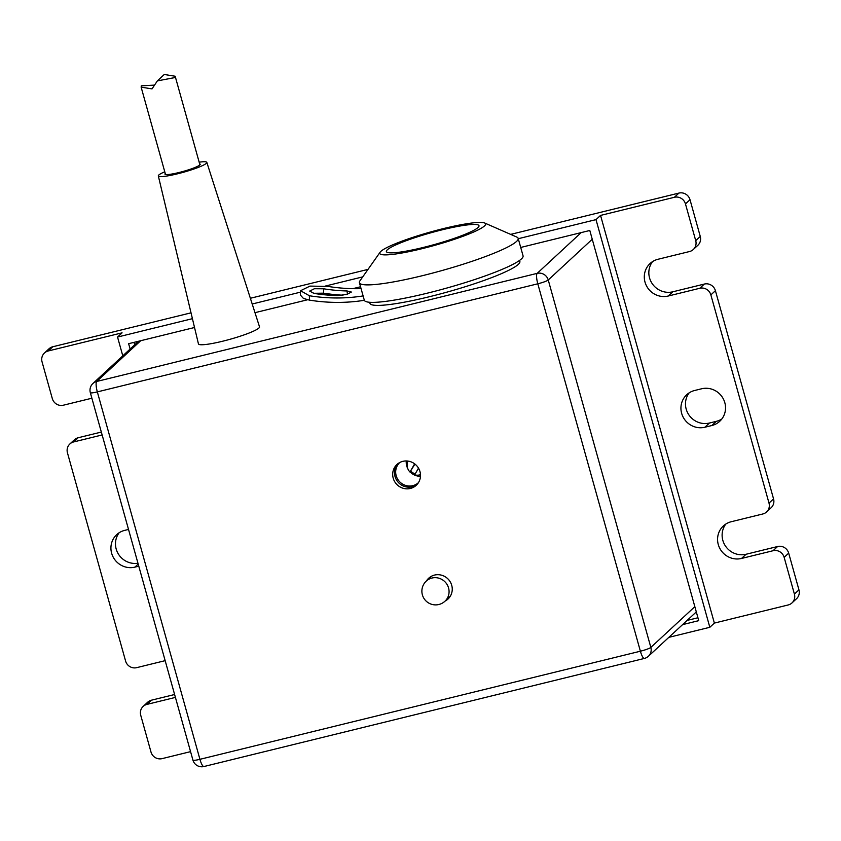 <?xml version="1.0" encoding="UTF-8"?>
<svg xmlns="http://www.w3.org/2000/svg" width="841" height="841" viewBox="0 0 841 841"><rect width="100%" height="100%" fill="white"/><g stroke="black" fill="none" stroke-linecap="round" stroke-linejoin="round"><path stroke-width="1.26" d="M154.555 85.109L141.309 85.824L141.13 87.138L152.021 88.894L157.362 80.894L174.991 77.551L175.17 76.237L164.289 74.481M418.45 482.639A13.74 13.225 47.2 0 1 396.185 475.722A13.74 13.225 47.2 0 1 399.78 462.487M406.287 460.952A13.74 13.225 -132.8 0 0 407.822 468.71M410.114 471.906A13.74 13.225 -132.8 0 0 420.479 476.279M418.492 468.143L414.666 474.85A10.071 9.693 47.2 0 0 420.479 474.681M414.939 464.064L409.966 472.032L414.645 463.843M415.212 473.893A10.071 9.693 47.2 0 1 410.881 471.191M409.966 472.032A10.071 9.693 47.2 0 1 407.874 461.068M397.898 463.696A14.192 13.666 -132.8 0 0 395.028 476.511A14.192 13.666 -132.8 0 0 417.104 484.437M363.102 295.916A228.941 187.238 63.9 0 1 309.383 295.748L300.552 290.723L310.014 286.087L328.305 286.466A228.941 187.238 -116.1 0 0 361.062 288.621M300.552 290.723L300.342 295.002L303.433 298.439L309.456 300.132A233.514 190.991 -116.1 0 0 364.332 300.29M342.991 295.212A233.514 190.991 63.9 0 1 323.648 293.173L313.315 293.278M337.556 295.601A228.941 187.238 63.9 0 1 314.114 293.425L309.688 291.081L314.376 288.736L323.575 288.789A228.941 187.238 -116.1 0 0 347.018 290.965L351.359 292.037L346.881 294.413L337.556 295.601M519.58 260.416L519.875 261.456A77.835 9.924 164.4 0 1 447.57 291.953A77.835 9.924 164.4 0 1 369.924 303.328L369.63 302.276M380.111 252.216L359.927 280.862A82.418 10.502 -15.6 0 0 359.412 282.681L364.3 300.184A82.418 10.502 -15.6 0 0 446.497 288.137A82.418 10.502 -15.6 0 0 523.06 255.853L518.172 238.36A82.418 10.502 -15.6 0 0 516.784 237.067L484.679 223.012A54.949 7.001 164.4 0 1 434.566 245.393A54.949 7.001 164.4 0 1 380.111 252.216A54.949 7.001 164.4 0 1 380.868 251.375A54.949 7.001 164.4 0 1 433.136 231.264A54.949 7.001 164.4 0 1 484.679 223.012M387.344 249.777A48.074 6.129 164.4 0 1 436.668 231.222A48.074 6.129 164.4 0 1 478.992 225.724A48.074 6.129 164.4 0 1 434.334 244.552A48.074 6.129 164.4 0 1 386.376 251.585A48.074 6.129 164.4 0 1 387.344 249.777M359.412 282.681A82.418 10.502 -15.6 0 0 441.62 270.644A82.418 10.502 -15.6 0 0 518.172 238.36M199.17 162.187A25.188 3.206 164.4 0 1 206.833 162.387L259.522 326.844A31.706 4.037 164.4 0 1 258.891 328.043A31.706 4.037 164.4 0 1 226.292 340.3A31.706 4.037 164.4 0 1 198.444 343.895L158.318 175.927A25.188 3.206 164.4 0 1 164.773 171.795M206.833 162.387A25.188 3.206 164.4 0 1 206.329 163.343A25.188 3.206 164.4 0 1 180.437 173.078A25.188 3.206 164.4 0 1 158.318 175.927M199.632 163.869A18.313 2.334 164.4 0 1 200.221 164.247A18.313 2.334 164.4 0 1 199.853 164.931A18.313 2.334 164.4 0 1 181.067 171.995A18.313 2.334 164.4 0 1 164.941 174.098A18.313 2.334 164.4 0 1 165.235 173.467M446.97 599.37A14.192 13.666 -132.8 0 0 448.863 598.161M429.646 577.42A14.192 13.666 -132.8 0 0 428.3 579.207M450.303 596.206A13.74 13.225 47.2 0 1 449.493 597.026L444.952 601.231A13.74 13.225 47.2 0 0 448.568 587.975A13.74 13.225 47.2 0 0 426.282 581.078A13.74 13.74 0 0 0 425.535 600.495A13.74 13.74 0 0 0 444.952 601.231M426.282 581.078L430.834 576.873A13.74 13.225 47.2 0 1 431.706 576.127M130.124 349.057L128.62 343.685L194.523 327.506M520.716 247.454L589.804 230.487L698.745 620.658L682.566 624.632M133.971 342.371L134.665 344.842M687.108 620.427L697.935 617.767M151.464 700.185A9.156 8.82 -132.8 0 0 147.69 702.214L143.138 706.429A9.156 8.82 47.2 0 1 146.923 704.401L151.464 700.185L174.613 694.508M78.192 437.74A9.156 8.82 -132.8 0 0 74.407 439.769L69.866 443.974A9.156 8.82 47.2 0 1 73.651 441.945L78.192 437.74L101.33 432.064M52.794 346.755A9.156 8.82 -132.8 0 0 49.009 348.784L44.468 352.999A9.156 8.82 47.2 0 1 48.242 350.97L52.794 346.755L191.023 312.831M700.269 236.447L695.728 240.663A9.156 8.82 47.2 0 1 693.31 249.504L697.862 245.288A9.156 8.82 -132.8 0 0 700.269 236.447L690.009 199.706A9.156 8.82 -132.8 0 0 678.929 193.083L510.655 234.376M368.001 269.393L250.366 298.271M773.552 498.902L769 503.107A9.156 8.82 47.2 0 1 766.593 511.948L771.134 507.733A9.156 8.82 -132.8 0 0 773.552 498.902L715.418 290.692A9.156 8.82 -132.8 0 0 704.337 284.058L672.811 291.795A19.227 18.513 47.2 0 1 652.174 283.585A19.227 18.513 47.2 0 1 652.532 261.625M798.95 589.877L794.409 594.093A9.156 8.82 47.2 0 1 791.991 602.923L796.532 598.718A9.156 8.82 -132.8 0 0 798.95 589.877L788.69 553.136A9.156 8.82 -132.8 0 0 777.61 546.513L746.093 554.251A19.227 18.513 47.2 0 1 725.457 546.03A19.227 18.513 47.2 0 1 725.804 524.069M689.168 392.842A19.227 18.513 -132.8 0 0 688.821 414.802A19.227 18.513 -132.8 0 0 709.447 423.023L716.364 421.33A19.227 18.513 -132.8 0 0 721.841 418.976M119.159 532.742A19.227 18.513 -132.8 0 0 118.392 554.051A19.227 18.513 -132.8 0 0 137.956 563.228M122.786 355.848L117.54 337.052L192.421 318.676M48.242 350.97L122.082 332.847L117.54 337.052M678.929 193.083L674.387 197.288L600.548 215.412L596.006 219.627L709.825 627.291L668.837 637.352M600.548 215.412L714.366 623.086L709.825 627.291M252.205 304L300.479 292.153M325.299 286.066L362.734 276.878M518.266 238.697L596.006 219.627M360.547 286.76L352.789 288.663M330.492 294.14L326.939 295.012M307.543 299.774L254.981 312.673M91.879 398.214L63.39 405.204A9.156 8.82 47.2 0 1 52.31 398.581L42.05 361.84A9.156 8.82 47.2 0 1 44.468 352.999M102.139 434.955L73.651 441.945M165.162 660.658L136.662 667.659A9.156 8.82 47.2 0 1 125.582 661.026L67.448 452.815A9.156 8.82 47.2 0 1 69.866 443.974M175.422 697.399L146.923 704.401M190.56 751.644L162.071 758.635A9.156 8.82 47.2 0 1 150.991 752.012L140.731 715.26A9.156 8.82 47.2 0 1 143.138 706.429M138.776 566.182L134.896 567.128A19.227 18.513 47.2 0 1 113.419 557.541A19.227 18.513 47.2 0 1 116.699 534.655A19.227 18.513 47.2 0 1 124.636 530.387L128.515 529.441M714.366 623.086L788.206 604.963A9.156 8.82 47.2 0 0 791.991 602.923M794.409 594.093L784.148 557.352L788.69 553.136M777.61 546.513L773.068 550.718A9.156 8.82 47.2 0 1 784.148 557.352M773.068 550.718L741.541 558.456A19.227 18.513 47.2 0 1 720.064 548.858A19.227 18.513 47.2 0 1 723.344 525.972A19.227 18.513 47.2 0 1 731.281 521.714L762.808 513.977A9.156 8.82 47.2 0 0 766.593 511.948M769 503.107L710.866 294.897L715.418 290.692M704.337 284.058L699.786 288.274A9.156 8.82 47.2 0 1 710.866 294.897M699.786 288.274L668.269 296.011A19.227 18.513 47.2 0 1 646.792 286.413A19.227 18.513 47.2 0 1 650.072 263.527A19.227 18.513 47.2 0 1 658.009 259.27L689.536 251.533A9.156 8.82 47.2 0 0 693.31 249.504M695.728 240.663L685.468 203.921L690.009 199.706M674.387 197.288A9.156 8.82 47.2 0 1 685.468 203.921M711.812 425.535L704.905 427.228A19.227 18.513 47.2 0 1 683.428 417.641A19.227 18.513 47.2 0 1 686.708 394.755A19.227 18.513 47.2 0 1 694.645 390.487L701.552 388.794A19.227 18.513 47.2 0 1 723.039 398.382A19.227 18.513 47.2 0 1 719.749 421.278A19.227 18.513 47.2 0 1 711.812 425.535L716.364 421.33M393.21 478.193A14.192 13.666 47.2 0 1 396.952 464.495A14.192 13.666 47.2 0 1 416.621 465.62A14.192 13.666 47.2 0 1 416.232 485.32A14.192 13.666 47.2 0 1 393.21 478.193M426.482 580.889A14.192 13.666 47.2 0 1 428.7 578.219A14.192 13.666 47.2 0 1 448.369 579.344A14.192 13.666 47.2 0 1 447.99 599.044A14.192 13.666 47.2 0 1 445.152 601.052M347.018 290.965L347.417 294.255M323.575 288.789L323.648 293.173M309.383 295.748L309.456 300.132M704.905 427.228L709.447 423.023M134.896 567.128L138.197 564.08M741.541 558.456L746.093 554.251M668.269 296.011L672.811 291.795M581.173 232.61L537.178 273.357L96.715 381.467L140.71 340.71M648.422 656.253A9.156 8.82 -132.8 0 0 650.839 647.412A9.156 1.167 164.4 0 1 640.39 651.218A9.156 2.187 76.2 0 0 644.385 658.429A9.156 9.156 0 0 0 648.422 656.253L696.306 611.912M694.834 606.666L650.839 647.412L548.248 279.99A9.156 8.82 -132.8 0 0 537.178 273.357A9.156 2.187 76.2 0 0 537.798 283.795A9.156 1.167 -15.6 0 0 548.248 279.99L592.253 239.243M203.921 766.529A9.156 2.187 -103.8 0 1 199.927 759.318A9.156 1.167 164.4 0 1 192.925 760.096A9.156 9.156 0 0 0 203.921 766.529L644.385 658.429M97.335 391.895A9.156 2.187 -103.8 0 1 96.715 381.467A9.156 8.82 -132.8 0 0 92.931 383.496A9.156 9.156 0 0 0 90.334 392.673A9.156 1.167 -15.6 0 0 97.335 391.895L537.798 283.795L640.39 651.218L199.927 759.318L97.335 391.895M199.916 164.868L175.17 76.237M165.519 174.465L141.13 87.138M157.351 80.883L164.279 74.471M138.544 341.246L92.931 383.496M192.925 760.096L90.334 392.673"/></g></svg>
